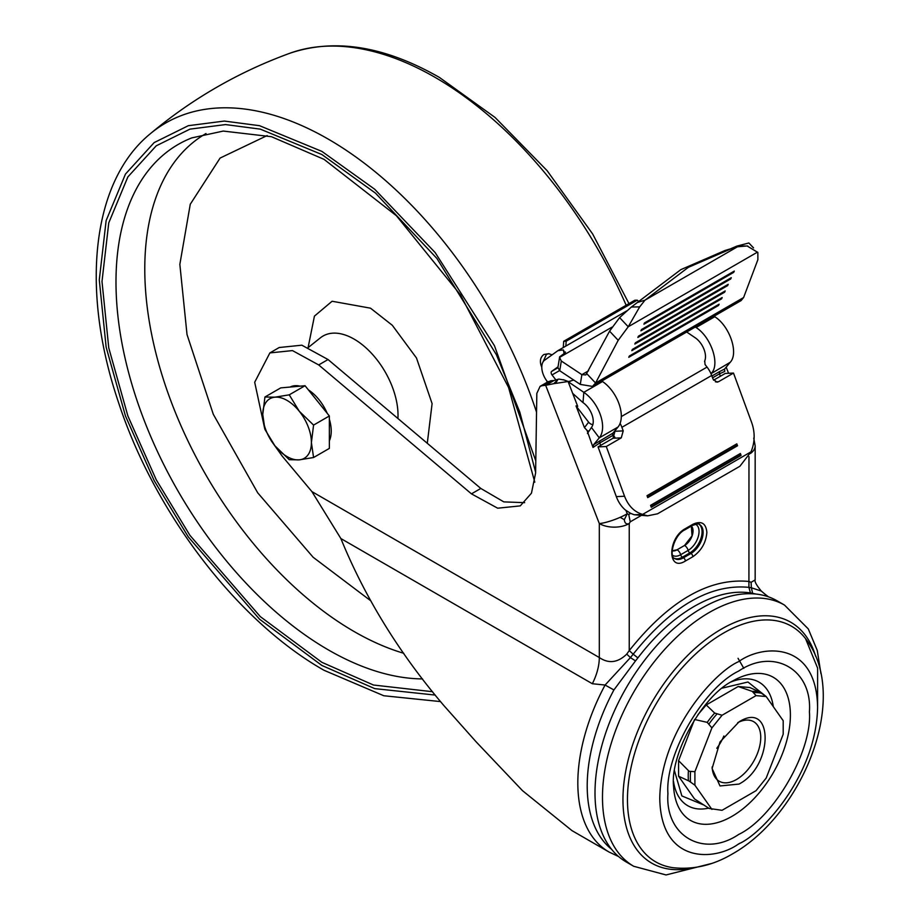 <?xml version="1.0" encoding="UTF-8"?>
<svg xmlns="http://www.w3.org/2000/svg" width="921" height="921" viewBox="0 0 921 921"><rect width="100%" height="100%" fill="white"/><g stroke="black" fill="none" stroke-linecap="round" stroke-linejoin="round"><path stroke-width="1.38" d="M267.171 135.56L220.096 158.067L190.267 204.255L179.848 264.373L187.021 334.553L213.304 414.312L257.707 492.816L313.152 557.274L370.403 600.527M329.361 440.825A34.388 19.859 -120 0 0 329.361 419.228M327.197 413.276A34.388 19.859 -120 0 0 308.397 389.894M300.062 386.164A34.388 19.859 -120 0 0 290.127 387.05M264.937 397.009L280.721 387.891L305.047 385.726L329.361 415.981L329.361 448.4L313.577 457.518L299.244 459.855L289.252 459.694L274.919 445.822L264.937 429.439L262.761 414.473L264.937 397.009L274.919 397.181L289.252 394.833L305.047 385.726M329.361 415.981L313.577 425.088L311.402 442.552L313.577 457.518M289.252 394.833L299.244 411.215L313.577 425.088M274.919 397.181A34.388 19.859 60 0 1 299.244 411.215A34.388 19.859 60 0 1 311.402 442.552A34.388 19.859 60 0 1 299.244 459.855A34.388 19.859 60 0 1 274.919 445.822A34.388 19.859 60 0 1 262.761 414.473A34.388 19.859 60 0 1 274.919 397.181M738.677 661.635C761.759 644.642 816.513 640.371 817.583 707.19C816.513 775.252 761.759 834.207 738.677 843.866C715.594 860.859 660.841 865.13 659.77 798.311C660.841 730.249 715.594 671.294 738.677 661.635M738.677 671.064C773.824 647.244 812.472 669.555 809.421 711.91C812.472 750.742 773.824 817.664 738.677 834.449C703.517 858.257 664.881 835.946 667.932 793.591C664.881 754.771 703.517 687.837 738.677 671.064M674.506 770.854L681.862 795.928L703.172 804.747M611.59 849.3A147.728 85.296 -60 0 1 613.916 689.944L635.513 660.898L630.413 657.617L605.085 685.04L592.33 683.727L340.862 538.543C365.061 597.764 399.449 653.507 444.049 705.774L476.134 741.842L522.518 790.678L572.033 830.661L609.057 852.04A150.802 87.069 -60 0 1 605.085 685.04L613.916 689.944M756.095 594.068L750.431 592.928C733.266 590.303 714.5 594.805 694.146 606.421C673.85 618.256 655.096 635.421 637.885 657.893L635.513 660.898M712.566 377.829L719.485 373.834L719.543 371.612L724.562 369.079L724.769 371.393L719.485 373.834L720.418 376.24M784.519 605.085L777.036 600.768A150.802 87.069 120 0 0 701.629 608.24A150.802 87.069 120 0 0 603.117 741.129A150.802 87.069 120 0 0 626.234 861.964L633.717 866.281A150.802 87.069 -60 0 1 610.6 745.446A150.802 87.069 -60 0 1 709.112 612.557A150.802 87.069 -60 0 1 784.519 605.085L808.281 628.916L817.249 650.399L820.933 673.631M542.872 362.252L546.418 354.401L548.766 353.71L543.931 354.481C540.685 356.876 539.683 360.376 540.949 364.969L541.974 364.935M548.766 353.71L552.116 354.827M619.614 317.607L628.237 326.759L618.198 340.31L595.565 383.009L592.456 386.406L741.071 300.603L743.604 297.541L757.879 259.676L757.856 252.446L747.081 245.953L737.445 246.793L725.023 250.477L680.849 269.634L631.369 307.027L619.614 317.607L609.575 331.157L585.825 374.928L581.865 374.663L561.303 361.009L559.577 357.406L611.981 327.151M732.46 248.233L688.286 267.378L644.976 300.177L639.681 306.877L628.237 326.759L757.499 252.124M711.91 809.398L694.906 785.21L694.906 771.694L711.91 727.878L722.052 715.26L756.049 695.631L766.191 696.529L783.195 720.717L783.195 734.244L766.191 778.061L756.049 790.678L722.052 810.307L709.135 808.465L694.561 798.956L678.581 776.219L678.581 760.654L694.273 720.222M756.049 695.631L752.238 691.383A63.975 36.932 -60 0 1 759.721 692.051L766.191 696.529M711.91 727.878L707.213 722.363A63.975 36.932 -60 0 1 714.684 713.061L722.052 715.26M678.581 776.219L689.115 781.077L694.906 785.21M694.906 771.694L689.115 771.28L678.581 760.654M739.045 784.07C773.801 765.927 773.801 699.879 739.045 721.857L720.003 741.969L712.106 768.517L720.003 785.958L739.045 784.07M712.14 766.951A34.388 19.859 120 0 0 719.232 781.238A34.388 19.859 120 0 0 736.432 779.534A34.388 19.859 120 0 0 758.892 749.234A34.388 19.859 120 0 0 753.631 721.673A34.388 19.859 120 0 0 737.709 722.674M340.862 538.543L311.897 491.595L599.306 657.536C608.677 663.903 617.83 662.752 626.764 654.106L629.239 650.594C669.141 600.711 709.055 577.663 748.969 581.462L751.087 582.325L755.162 579.885C754.391 581.439 756.44 585.169 761.299 591.063L751.375 587.782L752.618 593.297M768.471 596.843L764.787 594.01L767.354 596.463M547.707 382.065L550.839 380.764L542.411 385.623L545.669 385.323L554.085 380.465L558.068 379.291L553.809 383.666L545.669 385.323L599.306 523.565A21.16 4.467 -21.2 0 0 620.155 517.326A21.16 4.467 -21.2 0 0 627.236 513.768L628.732 514.471L630.655 513.365L633.844 514.62A31.751 24.832 87.5 0 0 634.408 514.77L647.555 515.841L642.639 514.402L634.408 514.77M542.411 385.623L540.109 386.336L536.828 393.382L535.608 473.014L531.452 493.196L520.273 505.882L497.674 508.196L471.448 493.852L318.701 364.935L292.475 350.59L269.876 352.916L254.691 382.261L264.638 428.369M271.396 441.021L282.229 456.16L311.897 491.595M637.885 657.893L633.199 654.175L630.413 657.617L626.764 654.106M751.087 582.325L751.375 587.782L748.923 587.356C710.356 583.684 671.777 605.96 633.199 654.175L629.239 650.594L629.239 523.565C626.395 524.613 624.76 523.324 624.311 519.674L620.155 517.326M548.432 381.536L540.109 386.336M715.41 381.858L718.53 381.72L733.496 373.074L751.766 422.808C755.174 432.743 754.921 442.414 751.006 451.843L642.639 514.402C634.385 512.007 628.352 505.963 624.553 496.246L606.283 446.524L621.249 437.878L613.018 438.246L598.051 446.892L616.322 496.615A31.751 24.832 87.5 0 0 625.463 510.073L630.655 513.365M600.688 445.361L599.767 442.955L593.02 447.456L587.034 430.372L584.444 427.62L576.016 405.908L577.697 406.334L568.142 381.685L583.822 392.323L583.005 402.615L572.689 393.405M573.725 380.039L568.142 381.685M570.744 381.121L553.809 383.666M568.119 381.467L563.318 379.694L568.119 381.467M269.876 352.916L279.224 347.516L301.835 345.191L328.049 359.535L318.701 364.935M524.659 502.659L503.81 501.887L480.808 488.452L328.049 359.535M692.845 524.314C701.307 520.446 705.993 523.14 706.868 532.419C705.993 542.722 701.307 550.816 692.845 556.721L685.362 561.039C667.253 572.402 667.276 538.163 685.362 528.642L692.845 524.314A2.648 1.531 60 0 1 692.293 525.534C697.174 523.784 699.603 523.45 699.569 524.544A17.2 9.924 -60 0 1 702.205 538.325A17.2 9.924 -60 0 1 690.969 553.475A2.648 1.531 60 0 1 692.845 556.721M641.81 515.15L630.24 521.827L629.239 523.565A21.16 12.215 180 0 1 599.306 523.565L599.306 657.536A42.331 24.441 -60 0 1 592.33 683.727M751.801 449.862L750.719 452.695M550.839 380.764L554.085 380.465M624.311 519.674L627.236 513.768L625.958 510.464M555.708 383.113L558.068 379.291M563.71 379.924L558.782 379.084M584.444 427.62L588.634 422.186L576.016 405.908M593.02 447.456L593.608 444.682L612.902 433.169A2.648 1.531 -120 0 0 612.856 435.403L613.743 437.694M630.24 521.827L628.732 514.471M564.066 353.457L563.318 349.911L557.907 350.659L544.622 360.215A15.876 9.164 60 0 0 547.109 381.294L547.65 381.985M587.218 430.855A5.296 4.202 37.7 0 0 589.095 430.993M704.772 361.262L705.037 364.497L707.04 367.088A18.524 10.695 -120 0 1 711.691 375.469L713.015 379.049L716.987 382.18L718.53 381.72M686.686 331.997L695.251 337.811A15.876 9.164 60 0 1 704.807 360.71L704.577 361.573M556.157 380.269L552.024 374.939A2.648 1.531 60 0 1 551.61 371.428L558.022 366.823M588.634 422.186A5.296 4.202 37.7 0 0 592.848 424.639M587.425 433.503L591.443 427.459L599.283 437.866L593.608 444.682M612.212 433.572L614.917 437.383M613.018 438.246L614.975 431.258L623.218 430.89L621.249 437.878M724.562 369.079L730.238 362.264L710.989 373.719M695.32 327.013L696.069 327.519L714.777 316.72L714.028 316.214M733.496 373.074L725.253 373.442L713.568 380.189M583.005 402.615A15.876 9.164 60 0 1 591.443 427.459M612.902 433.169L617.991 427.068L599.283 437.866A29.104 16.797 -120 0 0 583.822 392.323L602.53 381.524L601.781 381.018M620.109 423.349A18.524 10.695 60 0 1 621.894 427.309L623.218 430.89M602.53 381.524A29.104 16.797 60 0 1 617.991 427.068M606.283 446.524L598.051 446.892M714.777 316.72C729.685 326.069 738.918 353.25 730.238 362.264M711.53 373.063C720.21 364.048 710.977 336.867 696.069 327.519M626.764 310.884L557.907 350.659M651.274 507.275L650.571 505.341L740.369 453.5L741.071 455.435L651.274 507.275M647.026 495.694L736.812 443.853L737.525 445.776L647.728 497.616L647.026 495.694M547.212 382.238L546.637 380.672M541.778 367.272L540.949 364.969M647.555 515.841L657.571 513.791L739.885 466.268L751.006 451.843M738.043 658.319L743.811 668.312M563.318 349.911L564.884 352.985L559.6 356.876M565.494 352.029L564.884 352.985M565.851 346.043L566.185 341.207L637.263 300.165L638.61 301.397M741.071 455.435L739.759 455.492L651.066 506.7M739.759 455.492L739.264 454.145M737.525 445.776L736.213 445.833L735.706 444.486M736.213 445.833L647.521 497.041M563.284 347.539L563.698 341.3L634.788 300.258L637.263 300.165M672.134 550.781L677.073 549.779L684.556 545.451L692.051 535.826L691.349 526.075M588.554 370.806L581.865 374.663L580.288 384.402L559.738 370.749L557.919 367.502L559.577 357.406M566.185 341.207L563.698 341.3M592.456 386.406L580.288 384.402M753.551 247.887L748.877 242.983L736.858 246.114L729.996 249.038M644.504 322.926L734.302 271.085L733.726 272.351L643.929 324.192L644.504 322.926M629.342 356.024L719.14 304.183L718.564 305.438L628.767 357.29L629.342 356.024M632.382 349.404L722.179 297.564L721.592 298.83L631.806 350.671L632.382 349.404M635.409 342.785L725.207 290.944L724.631 292.21L634.834 344.051L635.409 342.785M638.449 336.165L728.235 284.324L727.659 285.591L637.862 337.431L638.449 336.165M641.477 329.545L731.274 277.705L730.698 278.971L640.901 330.812L641.477 329.545M743.604 297.541L595.565 383.009L586.942 373.857M766.214 696.575L747.956 682.012L722.271 688.125M748.877 242.983L753.436 247.83M733.726 272.351L733.162 271.753M718.564 305.438L718 304.839M721.592 298.83L721.028 298.22M724.631 292.21L724.067 291.6M727.659 285.591L727.095 284.98M730.698 278.971L730.123 278.361M697.968 714.638L706.234 704.945L738.193 686.502L749.867 687.538L759.721 692.051M745.181 245.965L736.858 246.114M639.681 306.877L631.369 307.027M637.539 302.422L644.976 300.177L737.445 246.793M738.193 686.502L752.238 691.383M706.234 704.945L714.684 713.061M694.561 719.474L707.213 722.363M435.253 695.079L374.709 688.62L321.878 665.457L259.549 619.2L188.321 536.943L154.164 480.612L125.463 415.993L106.134 347.136L99.284 279.915L106.134 220.603L125.463 174.081L154.164 142.594L188.321 125.693L224.333 121.065L259.549 125.693L321.878 151.389L374.663 189.208L435.149 252.561L494.462 345.732L535.792 460.857M536.54 412.194A325.274 187.792 -120 0 0 328.29 139.14A325.274 187.792 -120 0 0 149.904 134.086C191.856 98.892 238.551 71.942 290 53.199A325.274 187.792 60 0 1 435.196 77.422A325.274 187.792 60 0 1 626.153 305.242M535.619 472.254L519.824 412.171L496.373 354.689L436.922 258.467L375.48 193.134L321.878 154.532L260.309 129.136L225.53 124.577L189.945 129.136L156.213 145.829L127.858 176.936L108.759 222.882L102.001 281.481L108.759 347.885L127.858 415.901L156.213 479.726L189.945 535.377L260.309 616.621L321.878 662.326L373.454 685.017L432.548 691.717M422.532 678.915A300.453 173.47 60 0 1 328.452 649.961A300.453 173.47 60 0 1 128.813 373.327A300.453 173.47 60 0 1 191.833 137.885L223.262 131.07L271.465 136.699L324.065 159.368L396.375 215.71L460.512 294.962L508.588 387.522L534.79 482.19M205.993 133.533A296.009 170.903 -120 0 0 160.738 370.76A296.009 170.903 -120 0 0 354.09 631.518A296.009 170.903 -120 0 0 403.778 653.3M427.286 443.289L432.099 403.617L416.476 357.981L392.288 325.263L370.518 308.178L332.09 301.248L314.429 316.122L308.086 347.654M397.918 418.502A62.121 35.873 -120 0 0 354.09 339.101A62.121 35.873 -120 0 0 320.45 337.788L308.454 347.355M693.525 867.686A139.071 80.288 -60 0 1 623.966 782.712A139.071 80.288 -60 0 1 721.304 629.17A139.071 80.288 -60 0 1 815.626 656.178M723.618 633.026A135.986 78.515 120 0 0 631.081 767.285A135.986 78.515 120 0 0 673.297 867.72C693.536 869.861 713.257 865.256 732.471 853.905C802.767 814.256 850.969 696.61 805.553 638.644A135.986 78.515 120 0 0 723.618 633.026M735.534 679.433A82.66 47.719 -60 0 1 790.368 717.206A82.66 47.719 -60 0 1 731.953 816.351A82.66 47.719 -60 0 1 673.608 786.684C669.648 755.208 702.055 696.149 732.471 681.091L735.522 679.445M673.539 781.503A71.32 41.18 120 0 0 708.456 808.178M716.791 748.289A34.388 19.859 120 0 0 723.871 736.029M773.295 706.637A71.32 41.18 120 0 0 731.009 681.966M688.436 780.732A63.975 36.932 -60 0 1 688.436 770.762M755.162 579.885L755.162 445.799A21.16 12.215 180 0 1 750.408 453.512M748.969 456.632L748.923 587.356L750.431 592.928M471.448 493.852L480.808 488.452M612.856 435.403L599.767 442.955L599.813 440.733M685.362 528.642A2.648 1.531 60 0 1 684.81 529.851L692.293 525.534M685.362 561.039A2.648 1.531 -120 0 0 683.486 557.804A17.2 9.924 -60 0 1 674.886 558.656C668.531 557.274 673.723 535.124 684.81 529.851M672.526 555.225A15.438 8.911 120 0 0 680.654 554.718L688.137 550.401A2.648 1.531 60 0 0 689.898 552.865L690.969 553.475L683.486 557.804L682.415 557.182L689.898 552.865A17.2 9.924 120 0 0 700.973 538.244A17.2 9.924 120 0 0 699.062 524.302M621.307 416.591L707.04 367.088M559.531 370.61L552.024 374.939M674.425 558.333A17.2 9.924 120 0 0 682.415 557.182A2.648 1.531 -120 0 1 680.654 554.718A5.296 3.051 -120 0 0 677.131 549.802A11.904 6.873 -60 0 1 672.134 550.793M711.898 376.021L719.543 371.612M621.894 427.309L711.691 375.469M551.61 371.428L557.884 367.801M624.553 496.246L616.322 496.615M691.36 526.064A11.904 6.873 -60 0 1 692.132 535.792A11.904 6.873 -60 0 1 684.614 545.485A5.296 3.051 60 0 1 688.137 550.401A15.438 8.911 120 0 0 698.325 536.425A15.438 8.911 120 0 0 695.424 524.21M684.556 545.451L677.073 549.779M561.303 361.009L559.738 370.749M618.198 340.31L609.575 331.157M754.069 692.661A63.86 36.875 -60 0 1 761.828 693.352M709.135 723.779A63.86 36.875 -60 0 1 716.895 714.12M690.554 782.033A63.86 36.875 -60 0 1 690.554 771.671M440.572 701.595L383.792 695.746L324.065 670.304C237.307 621.226 154.279 512.479 118.199 401.487C80.553 290.161 91.455 182.128 149.904 134.086M290 53.199C334.968 38.106 384.771 46.177 439.409 77.422L495.061 117.451L547.12 170.673L592.64 233.957L628.974 303.608M726.174 367.134L728.569 373.293M609.057 852.04L618.555 856.518M764.787 594.01L761.299 591.063M755.162 445.799L753.735 438.143M711.288 863.553L666.044 874.95L633.717 866.281M805.553 638.644L817.618 668.128L817.583 708.387M739.713 843.268L738.63 844.108M559.588 356.876L559.404 358.281M747.081 245.953L747.829 246.022"/></g></svg>

